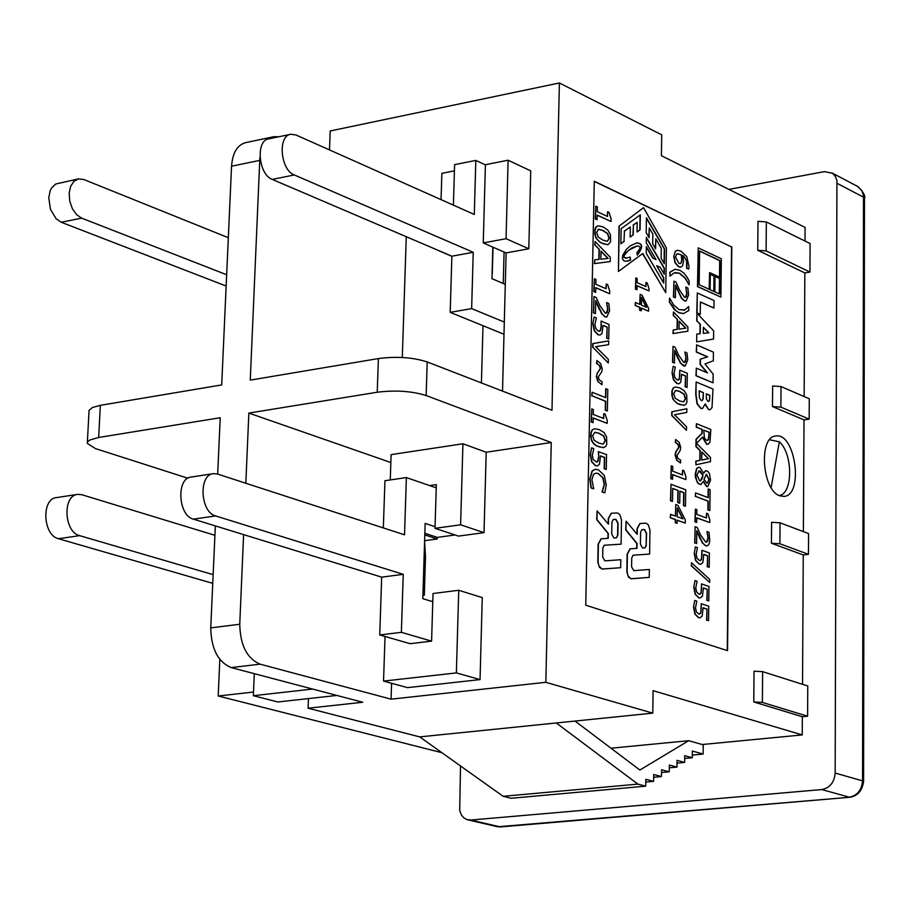 <?xml version="1.0" encoding="UTF-8"?>
<svg xmlns="http://www.w3.org/2000/svg" width="910" height="910" viewBox="0 0 910 910"><rect width="100%" height="100%" fill="white"/><g stroke="black" fill="none" stroke-linecap="round" stroke-linejoin="round"><path stroke-width="1.36" d="M228.33 237.703L83.777 179.509L78.544 178.895L73.915 181.306L70.616 186.402L69.16 193.409L69.786 201.235L72.379 208.697L76.542 214.624L81.65 218.127L226.658 274.74M226.146 286.024L61.254 222.256L81.65 218.127M78.544 178.895L55.726 184.013L51.677 187.835L50.221 190.668L48.753 197.652L50.437 209.289L56.136 218.787L61.254 222.256M485.189 164.755L508.099 160.217L530.723 170.852L528.812 248.771L506.108 252.912L505.289 284.352L491.969 278.676L492.458 260.59L492.105 273.409M492.458 260.59L492.822 247.111L483.255 242.924L485.405 164.858L475.828 160.41L474.303 214.453L295.921 134.964L290.859 134.248C277.493 135.51 280.394 170.011 294.294 174.959L473.234 252.286L451.872 256.211L272.283 179.418L294.294 174.959M505.289 284.352L504.311 322.072L471.642 308.615L473.234 252.286M453.396 205.137L454.602 164.642L475.828 160.41M493.015 247.19L492.299 273.5M290.859 134.248L268.882 138.866C255.471 140.151 258.338 174.515 272.283 179.418M451.872 256.211L450.211 312.346L471.642 308.615M503.241 283.476L504.072 252.024M450.211 312.346L503.992 334.266M451.872 256.313L439.485 251.023M504.311 322.072L502.513 391.107M506.108 252.912L492.822 247.111M481.424 382.939L482.994 325.712M214.919 535.308L81.843 494.721L77.771 494.358L56.659 497.577C41.166 498.464 42.781 535.273 58.49 538.72L79.636 535.649C63.973 532.179 62.324 495.222 77.771 494.358M79.636 535.649L213.145 574.654M212.758 583.344L58.49 538.72M254.288 673.673L253.355 695.695L312.596 689.052M215.602 515.924C200.234 512.273 198.369 474.428 213.486 473.644L191.327 477.022C176.142 477.818 177.973 515.526 193.398 519.155L215.602 515.924L403.244 574.335L381.677 577.145L379.732 634.941L401.367 632.336L431.59 641.14L432.785 601.703L422.809 598.666L425.141 523.421L435.06 526.697L436.334 484.632L429.668 485.599M213.486 473.644L217.49 474.042L404.529 534.818L406.372 477.568L436.231 487.862M401.367 632.336L403.244 574.335M381.677 577.145L193.398 519.155M383.337 527.937L384.941 480.719L406.372 477.568M423.366 580.603L424.322 595.174L425.505 556.545L424.583 541.336M424.322 595.174L422.911 595.345M424.788 534.909L437.232 538.982L437.278 537.378L424.834 533.305M437.278 537.378L455.091 534.966M431.59 641.14L410.057 643.677L379.732 634.941M432.785 601.703L433.035 593.513L458.731 590.271L456.365 672.911L383.542 681.089L385.032 636.465M599.201 429.588L594.628 428.758L592.49 429.759L591.113 432.796L591.193 438.586L592.751 442.362L595.697 445.229L598.871 446.833L603.865 447.527L605.844 446.264L606.765 444.251L606.572 436.789L604.035 432.534L599.201 429.588M594.207 440.372L592.637 435.753L594.844 432.273L599.121 433.251L603.842 436.015L605.4 440.656L603.25 444.08L598.951 443.159L594.207 440.372M603.182 444.091L605.127 440.69L603.569 436.061L598.86 433.296L594.639 432.307M603.091 447.663L596.391 445.854L593.764 443.943L591.534 440.645L590.647 436.356L590.988 432.193L592.217 429.793L594.355 428.803M713.565 339.043L713.656 330.865L697.026 313.313L696.935 320.855L700.347 324.267L700.234 333.708L696.764 334.084L696.662 341.864L713.565 339.043M703.305 333.401L703.373 327.247L708.879 332.776L703.305 333.401M708.606 332.798L703.373 327.554M699.972 333.742L700.086 324.313L696.935 320.855M696.673 320.889L697.026 313.313M696.764 334.084L696.662 341.864M700.245 314.371L700.404 301.927L713.929 308.024L714.02 300.539L697.299 292.963L697.037 312.938L700.245 314.371L696.776 312.983L697.299 292.963M713.929 308.024L700.393 302.086M699.927 467.444L698.653 467.262L696.821 468.491L695.502 474.258L696.673 480.798L698.743 483.836L700.905 484.586L703.464 481.197L706.808 486.452L707.809 486.588L710.562 480.036L709.47 473.848L707.957 471.471L705.864 470.607L703.589 473.28L699.927 467.444M699.608 480.753L696.946 474.849L699.039 470.868L700.029 471.016L703.077 475.179L702.133 478.649L700.472 480.889L699.608 480.753M706.831 483.028L703.987 479.331L706.399 474.247L709.14 479.479L707.491 483.13L706.831 483.028M707.389 483.13L708.879 479.513L706.251 474.269M700.37 480.901L703.077 475.179M702.804 475.213L698.88 470.902M707.718 486.6L706.547 486.486L703.293 481.561M700.802 484.598L697.572 482.926L695.422 477.272L695.229 474.292L696.559 468.525L698.482 467.296M703.521 472.995L705.705 470.641M643.529 207.639L619.266 226.01L618.436 271.464L642.767 253.492L665.733 292.667L666.404 247.952L643.529 207.639L619.266 226.01M618.436 271.464L619.005 226.067M637.284 255.141L636.989 252.491C640.993 248.089 640.981 245.939 636.989 246.03L628.503 250.295L624.146 255.551L624.146 257.394L625.705 258.178L630.243 257.086L630.584 260.135L625.443 261.272L624.01 260.874L622.394 258.781L622.679 255.357L626.444 249.26L630.437 245.734L636.727 242.947C643.029 243.311 643.222 247.383 637.284 255.141M627.297 261.204L630.584 260.135M637.262 254.925C642.949 247.281 642.688 243.311 636.465 242.993L636.363 243.004M624.26 241.332L620.87 243.8L621.143 228.683L640.333 214.851L640.083 229.82L637.034 232.039L637.205 222.29L633.405 225.043L633.235 234.814L630.141 237.055L630.323 226.931L624.442 231.174L623.998 241.377L624.442 231.174M620.87 243.652L623.998 241.377M624.18 231.22L630.323 226.931M630.141 236.907L633.235 234.814M632.962 234.86L633.405 225.043M646.441 217.74L664.539 248.839L664.311 263.741L661.138 258.303L661.297 248.282L655.791 238.818L655.632 248.862L652.709 243.857L652.868 234.154L649.251 227.955L649.092 237.658L646.191 232.676L646.441 217.74M664.05 263.297L664.266 248.885L646.43 218.229M648.841 237.226L649.251 227.955M646.339 237.351L664.368 268.211L664.277 274.228L660.239 267.335L656.69 265.72L663.777 277.834L663.697 283.078L646.225 253.23L646.327 246.644L653.107 258.224L656.019 259.566L646.248 242.845L646.339 237.351M664.016 273.796L664.095 268.257L646.339 237.84M653.107 258.224L656.019 259.566M652.845 258.281L646.327 247.122M665.733 292.667L642.562 253.64M627.047 258.099L623.885 257.45L623.873 255.619L625.409 253.094L631.654 248.02L636.659 246.087M630.312 260.18L629.982 257.2M637.045 231.891L639.821 229.877L640.071 215.044M633.133 225.088L637.205 222.29M655.371 248.419L655.791 238.818M663.447 282.635L663.515 277.88L656.69 265.72M708.424 488.988L708.31 497.702L695.593 492.901L695.547 496.382L708.276 501.16L708.173 509.896L709.868 510.521L710.118 489.625L708.151 489.023L708.048 497.599M709.868 510.521L707.9 509.93L708.003 501.194L695.547 496.382M695.274 496.416L695.593 492.901M721.334 258.758L698.243 247.873L697.742 286.548L720.902 297.115L721.334 258.758M720.902 297.115L697.481 286.593L698.243 247.873M710.118 289.71L710.301 274.172L714.236 275.992L714.054 291.507L710.118 289.71M719.73 278.54L719.56 294.021L714.851 291.871L715.033 276.367L719.73 278.54L715.021 276.526M719.298 293.907L719.469 278.585M699.608 251.001L719.935 260.567L719.753 277.277L709.607 272.579L709.402 289.38L699.176 284.705L699.608 251.001M719.491 277.152L719.673 260.613L699.597 251.171M713.793 291.393L713.975 276.037L710.301 274.342M709.14 289.266L709.607 272.579M696.867 509.668L695.377 509.122L695.217 521.896L696.696 522.442L696.764 517.79L709.777 522.579L709.8 519.872L707.866 513.752L706.547 513.263L706.49 517.995L696.798 514.423L696.867 509.668M696.753 517.926L709.777 522.579M695.217 521.896L696.696 522.442M694.944 521.93L695.377 509.122M706.228 517.892L706.547 513.263M620.677 567.703L620.825 559.718L604.854 560.844L602.659 556.943L602.83 547.865L604.263 545.238L621.098 544.157L621.496 519.883L619.858 514.639L617.64 512.967L611.384 513.229L608.574 518.427L608.471 524.194L597.131 510.885L596.96 519.553L608.301 533.431L608.21 538.345L601.26 538.777L598.393 544.032L598.075 562.073L599.019 566.088L602.01 569.023L620.677 567.703L602.204 569.068L599.474 567.396L597.802 562.107L598.12 544.066L601.089 538.8M621.098 544.157L604.126 545.261M608.21 523.876L608.301 518.461L611.213 513.263M611.929 522.056L613.329 519.462L615.911 519.314L618.083 523.216L617.867 535.228L616.457 537.833L613.886 537.992L611.702 534.102L611.929 522.056M607.937 538.356L608.028 533.465L596.687 519.587L597.131 510.885M616.32 537.844L617.594 535.262L617.81 523.25L615.638 519.36L613.181 519.485M697.219 527.481L695.149 526.731L694.944 542.929L696.628 543.532L696.798 530.632L702.907 543.315L705.773 545.716L707.673 545.682L709.049 544.032L709.755 540.949L709.049 532.339L706.99 531.588L708.162 538.481L707.548 541.473L705.716 542.11L700.62 535.08L697.219 527.481M706.877 545.898L705.512 545.75L702.907 543.315M702.634 543.35L700.472 538.925M700.199 538.959L696.787 531.281M694.944 542.929L696.628 543.532M694.683 542.963L695.149 526.731M706.376 542.235L707.9 538.515L707.753 534.614M707.491 534.648L706.99 531.781M649.228 577.372L649.365 569.478L633.747 570.65L631.586 566.793L631.745 557.807L633.144 555.202L649.604 554.065L649.956 530.041L648.341 524.854L646.168 523.193L640.06 523.489L637.307 528.642L637.216 534.352L626.103 521.225L625.943 529.802L637.068 543.497L636.977 548.366L630.198 548.81L627.399 554.031L627.115 571.889L628.048 575.859L630.971 578.749L649.228 577.372L631.153 578.805L628.48 577.156L626.842 571.924L627.127 554.065L630.05 548.832M649.604 554.065L633.007 555.225M636.955 534.034L637.045 528.676L639.889 523.512M644.906 547.831L646.157 545.272L646.35 533.374L644.212 529.529L641.823 529.677M646.43 545.238L645.042 547.831L642.54 547.991L640.401 544.146L640.594 532.225L641.971 529.643L644.485 529.495L646.612 533.34L646.157 545.272M636.716 548.377L636.795 543.532L625.67 529.836L626.103 521.225M694.501 553.508L695.843 560.48L699.312 564.029L700.825 564.257L702.85 562.551L703.783 554.372L707.627 555.737L707.502 566.748L709.197 567.339L709.368 552.962L701.917 550.311L701.485 559.696L699.369 560.458L697.026 558.274L696.184 554.167L697.481 547.638L695.411 546.91L694.239 553.542L695.411 546.91M700.211 560.606L701.223 559.73L701.94 555.669L701.917 550.311M707.502 566.748L709.197 567.339M707.229 566.782L707.627 555.737M707.366 555.771L703.783 554.509M700.723 564.268L699.051 564.063L695.581 560.514L694.239 553.542M648.978 288.55L647.226 282.999L646.02 282.464L645.952 286.616L637.125 282.669L637.193 278.505L635.84 277.891L635.646 289.107L637 289.71L637.068 285.626L648.932 290.916L648.978 288.55M645.69 286.502L646.02 282.464M637 289.71L635.385 289.152L635.84 277.891M648.932 290.916L637.068 285.797M691.509 562.755L691.463 565.747L709.663 582.411L709.698 579.397L691.509 562.755L691.463 565.747M709.663 582.411L691.202 565.781M648.614 308.376L642.005 295.113L640.139 294.294L639.969 304.44L635.419 302.438L635.373 305.419L639.923 307.409L639.878 310.151L641.3 310.776L641.345 308.035L648.568 311.197L648.614 308.376M639.707 304.327L640.139 294.294M641.3 310.776L639.605 310.196L639.65 307.455L635.1 305.453L635.419 302.438M646.532 307.33L641.391 305.066L641.516 297.342L646.532 307.33M648.568 311.197L641.345 308.194M646.168 307.171L641.516 297.9M694.068 587.2L695.411 594.184L698.891 597.711L700.359 597.927L702.44 596.175L703.362 587.951L707.229 589.27L707.093 600.327L708.799 600.896L708.97 586.461L701.508 583.902L701.064 593.32L698.948 594.116L696.594 591.955L695.763 587.837L697.049 581.274L694.99 580.557L693.795 587.234L694.99 580.557M699.756 594.253L700.802 593.354L701.53 589.259L701.508 583.902M707.093 600.327L708.799 600.896M706.831 600.361L707.229 589.27M706.956 589.293L703.373 588.076M700.268 597.927L698.63 597.734L695.149 594.219L693.795 587.234M713.406 352.147L696.628 344.867L696.537 351.999L707.684 356.811L700.427 359.177L700.359 364.364L707.491 372.895L696.321 368.152L696.23 375.705L713.042 382.803L713.144 374.101L704.966 363.943L713.303 360.815L713.406 352.147M707.036 372.702L700.097 364.398L700.165 359.223L707.423 356.845L696.264 352.045L696.628 344.867M713.042 382.803L695.957 375.739L696.321 368.152M693.807 607.084L695.16 614.068L698.641 617.571L700.086 617.788L702.19 616.013L703.123 607.755L706.99 609.052L706.854 620.131L708.56 620.7L708.731 606.219L701.257 603.705L700.825 613.169L698.698 613.977L696.343 611.827L695.502 607.709L696.798 601.112L694.728 600.418L693.545 607.118L694.728 600.418M699.494 614.113L700.552 613.192L701.28 609.086L701.257 603.705M706.854 620.131L708.56 620.7M706.592 620.165L706.99 609.052M706.717 609.074L703.134 607.88M699.995 617.788L698.38 617.606L694.899 614.102L693.545 607.118M708.81 409.523L710.039 409.727L712.018 407.6L712.974 389.036L696.139 381.984L695.991 394.098L697.265 403.642L701.018 408.351L702.44 408.59L705.261 403.881L708.549 409.568L705.102 404.381M709.937 409.739L708.549 409.568M702.349 408.601L700.757 408.385L696.992 403.687L695.718 394.132L696.139 381.984M701.872 400.673L703.123 399.046L701.985 400.662L701.189 400.514L699.38 397.772L699.13 390.834L703.385 392.608L703.123 399.046M702.861 399.092L703.385 392.608M708.469 401.549L709.55 400.525L708.071 401.469L706.456 399.194L706.262 393.802L709.834 395.293L709.55 400.525M709.288 400.571L709.834 395.293M703.123 392.642L699.13 390.982M709.572 395.327L706.262 393.95M674.003 256.381L675.288 262.728L678.905 266.812L680.828 267.176L682.636 265.743L683.558 261.193L682.625 255.426L683.888 256.358L686.982 261.693L686.902 268.268L688.756 269.121L688.995 266.334L686.788 256.643L680.805 251.046L677.336 250.307L675.413 251.365L673.741 256.427L675.413 251.365M678.871 263.297L675.595 257.132L676.471 254.334L677.711 253.708L681.226 254.777L681.965 259.691L681.419 262.717L680.282 263.593L678.871 263.297M680.179 263.604L681.146 262.762L681.704 259.737L681.226 254.777M680.964 254.823L677.518 253.742M688.756 269.121L686.64 268.313L686.549 261.102L685.298 258.326L682.716 255.699M680.748 267.187L678.644 266.857L675.027 262.774L673.741 256.427M675.14 251.41L677.108 250.341M702.167 429.429L702.122 433.365L696.275 439.268L696.184 446.491L700.188 450.439L700.063 460.346L696.002 461.131L695.957 464.783L710.448 461.643L710.505 457.411L696.582 443.363L702.611 437.016L706.752 444.057L707.98 444.262L709.925 442.374L710.835 429.474L696.48 423.685L696.434 427.12L702.167 429.429L696.173 427.165L696.48 423.685M695.957 464.783L695.729 461.165L699.801 460.38L699.927 450.484L695.922 446.537L696.014 439.302L701.849 433.41L701.906 429.474M707.343 440.554L708.571 439.541L706.649 440.417L704.408 438.051L703.76 430.066L709.152 432.239L708.571 439.541M708.31 439.587L709.152 432.239M708.526 458.674L701.712 460.039L701.815 452.031L708.526 458.674L701.815 452.327M701.712 460.028L708.264 458.708M708.879 432.273L703.76 430.214M707.889 444.273L706.49 444.103L702.384 437.255M675.083 347.245L673.013 346.357L672.774 362.328L674.469 363.045L674.651 350.339L680.782 363.295L685.082 366.104L687.767 359.871L686.993 352.909L684.923 352.022L686.094 358.904L685.457 361.805L683.626 362.305L678.507 354.991L675.083 347.245M684.991 366.116L683.41 365.911L680.782 363.295M680.521 363.34L678.348 358.779M678.075 358.824L674.651 350.987M672.774 362.328L674.469 363.045M672.513 362.373L673.013 346.357M684.411 362.476L685.833 358.95L685.685 355.059M685.423 355.093L684.923 352.204M679.69 273.227L685.31 278.142L689.12 284.887L689.177 280.962L686.845 276.868L683.626 272.863L679.724 270.213L675.095 269.314L670.033 272.215L669.976 276.174L673.969 272.954L679.69 273.227L675.22 272.579M689.12 284.887L685.048 278.187L679.417 273.273M670.067 276.219L669.771 272.261L674.833 269.36M672.319 372.736L673.662 379.709L677.154 383.474L678.871 383.792L680.714 382.268L681.658 374.26L685.526 375.887L685.378 386.75L687.084 387.455L687.278 373.282L679.793 370.131L679.338 379.356L677.211 379.948L674.845 377.627L674.014 373.51L675.322 367.162L673.241 366.286L672.046 372.77L673.241 366.286M678.178 380.152L679.076 379.39L679.804 375.432L679.793 370.131M685.378 386.75L687.084 387.455M685.116 386.784L685.526 375.887M685.264 375.932L681.658 374.42M678.78 383.804L676.881 383.508L673.4 379.754L672.046 372.77M687.869 288.015L685.81 287.082L686.982 293.941L686.345 296.808L684.513 297.251L679.429 289.869L676.016 282.1L673.957 281.167L673.73 296.99L675.413 297.752L675.595 285.149L681.692 298.161L684.57 300.789L686.038 301.051L688.642 294.942L687.869 288.015M685.344 297.445L686.709 293.987L685.81 287.082M675.413 297.752L673.457 297.035L673.957 281.167M685.947 301.062L684.309 300.835L681.431 298.207L675.584 285.808M679.759 387.876L675.402 387.012L673.457 387.956L672.206 390.856L672.308 396.419L673.775 400.082L676.551 402.88L679.531 404.484L684.263 405.223L686.072 404.017L686.913 402.095L686.686 394.929L684.286 390.788L679.759 387.876M675.14 398.182L673.65 393.712L675.641 390.401L679.702 391.402L684.127 394.144L685.605 398.637L683.66 401.901L679.588 400.935L675.14 398.182M683.592 401.901L685.344 398.671L683.865 394.178L679.44 391.448L675.447 390.424M683.763 405.314L677.188 403.505L673.036 399.297L671.876 395.395L671.933 390.902L673.184 388.001L675.22 387.034M688.734 306.568L684.877 309.878L679.167 309.684L673.502 304.816L669.646 298.036L669.589 302.006L675.925 310.742L679.122 312.721L683.615 313.54L688.779 310.549L688.734 306.568L684.877 309.878M683.285 310.321L684.616 309.923M683.353 313.586L678.86 312.767L674.242 309.457L669.328 302.052L669.646 298.036M597.369 206.934L595.8 206.195L595.549 218.992L597.119 219.719L597.21 215.067L611.008 221.483L611.065 218.787L609.04 212.394L607.641 211.746L607.55 216.478L597.279 211.689L597.369 206.934M597.21 215.238L611.008 221.483M595.549 218.992L597.119 219.719M595.277 219.037L595.8 206.195M607.288 216.364L607.641 211.746M677.495 319.535L677.359 329.363L673.252 329.921L673.195 333.538L687.846 331.195L687.903 326.997L673.514 311.937L673.457 315.395L677.495 319.535L673.195 315.44L673.514 311.937M677.097 329.397L677.233 319.581M687.846 331.195L672.934 333.583L673.252 329.921M685.913 328.146L679.019 329.147L679.133 321.196L685.913 328.146M685.639 328.191L679.133 321.503M603.137 226.92L598.166 225.805L596.334 226.749L594.992 230.89L595.515 236.1L597.369 239.683L599.69 241.878L602.818 243.698L608.142 244.676L610.633 241.639L610.394 234.518L607.891 230.173L603.137 226.92M598.223 237.044L596.676 232.425L598.507 229.229L603.068 230.492L607.709 233.551L609.245 238.192L607.436 241.332L602.886 240.115L598.223 237.044M607.368 241.343L608.983 238.238L607.448 233.597L602.795 230.537L598.291 229.274M607.675 244.779L600.372 242.583L596.016 238.045L594.81 234.018L594.878 229.593L595.8 227.136L597.972 225.839M674.515 414.733L686.754 412.435L686.8 408.738L672.058 411.764L672.001 415.506L686.504 430.35L686.549 426.824L674.515 414.733M686.504 430.35L671.739 415.54L671.796 411.798L686.8 408.738M595.936 279.438L594.355 278.744L594.093 291.666L595.675 292.36L595.766 287.651L609.643 293.737L609.7 291.007L607.664 284.625L606.253 284L606.162 288.788L595.834 284.238L595.936 279.438M595.766 287.822L609.643 293.737M594.093 291.666L595.675 292.36M593.832 291.712L594.355 278.744M605.901 288.675L606.253 284M680.714 447.549L679.167 442.305L675.584 439.485L675.55 442.431L678.143 444.182L679.144 447.026L675.959 451.963L675.368 454.977L676.926 460.187L680.498 463.008L680.543 460.062L677.939 458.322L676.949 455.489L680.111 450.598L680.714 447.549M680.498 463.008L676.653 460.233L675.106 455.011L675.698 451.997L678.871 447.06L677.87 444.216L675.277 442.476L675.584 439.485M596.198 297.502L594.003 296.546L593.673 312.915L595.47 313.688L595.731 300.653L602.17 314.075L605.23 316.771L606.788 317.033L609.598 310.708L608.801 303.542L606.617 302.598L607.823 309.684L607.141 312.642L605.184 313.12L599.792 305.51L596.198 297.502M606.697 317.044L604.957 316.816L602.17 314.075M601.908 314.121L599.599 309.389M599.337 309.434L595.72 301.301M593.673 312.915L595.47 313.688M593.4 312.96L594.003 296.546M606.071 313.313L607.562 309.73L607.414 305.726M607.141 305.771L606.617 302.791M685.924 476.885L683.967 470.697L682.625 470.174L682.557 474.929L672.706 471.175L672.786 466.398L671.273 465.829L671.091 478.66L672.592 479.229L672.661 474.565L685.89 479.593L685.924 476.885M682.295 474.838L682.625 470.174M672.592 479.229L670.818 478.694L671.273 465.829M685.89 479.593L672.661 474.701M593.127 323.585L594.526 330.762L598.211 334.698L600.099 335.051L601.999 333.538L603.034 325.336L607.141 327.088L606.936 338.224L608.733 338.986L609.017 324.449L601.078 321.059L601.351 326.462L600.554 330.512L598.291 331.081L595.8 328.647L594.924 324.415L596.346 317.931L594.15 316.987L592.865 323.63L594.15 316.987M599.371 331.308L600.282 330.558L601.078 326.508L601.078 321.059M606.936 338.224L608.733 338.986M606.663 338.27L607.141 327.088M606.879 327.134L603.046 325.507M600.009 335.062L597.938 334.732L594.253 330.808L592.865 323.63M678.166 490.467L678.007 502.559L679.736 503.207L679.907 491.116L683.922 492.628L683.751 505.573L685.48 506.21L685.708 489.785L671.011 484.257L670.772 500.762L672.513 501.41L672.706 488.408L678.166 490.467L672.706 488.545M679.736 503.207L677.734 502.593L677.904 490.501M685.48 506.21L683.478 505.607L683.66 492.663L679.907 491.252M672.513 501.41L670.499 500.796L671.011 484.257M593.058 343.548L592.99 347.381L608.289 362.976L608.358 359.382L595.652 346.664L608.631 344.662L608.699 340.875L592.797 343.593L608.699 340.875M592.99 347.381L608.289 362.976M592.717 347.427L592.797 343.593M595.652 346.664L608.631 344.662M685.298 519.849L677.893 505.289L675.812 504.515L675.652 516.175L670.568 514.321L670.522 517.733L675.595 519.576L675.561 522.727L677.142 523.307L677.188 520.156L685.253 523.091L685.298 519.849M675.379 516.084L675.812 504.515M677.142 523.307L675.288 522.761L675.334 519.621L670.249 517.767L670.568 514.321M682.978 518.859L677.233 516.755L677.359 507.882L682.978 518.859M685.253 523.091L677.188 520.292M682.625 518.723L677.359 508.428M596.573 376.365L598.2 381.745L601.976 384.737L602.033 381.722L599.292 379.868L598.257 376.933L601.635 372.042L602.284 368.959L600.668 363.545L596.892 360.542L596.835 363.556L599.565 365.422L600.611 368.357L597.222 373.305L596.573 376.365L597.222 373.305M598.2 381.745L601.976 384.737M597.927 381.79L596.312 376.41M596.949 373.35L598.575 371.61M598.302 371.644L600.338 368.402L599.303 365.467L596.835 363.556M596.562 363.602L596.892 360.542M599.292 249.351L599.098 259.395L594.731 259.851L594.662 263.559L610.201 261.579L610.28 257.291L595.094 241.469L595.026 245.006L599.292 249.351L594.765 245.052L595.094 241.469M598.826 259.43L599.019 249.397M610.201 261.579L594.389 263.604L594.731 259.851M608.164 258.417L600.862 259.225L601.021 251.103L608.164 258.417M607.88 258.44L601.01 251.422M605.958 388.741L605.787 397.715L592.091 392.233L592.023 395.804L605.719 401.264L605.548 410.251L607.38 410.967L607.789 389.48L605.685 388.786L605.525 397.602M607.38 410.967L605.275 410.296L605.446 401.31L592.023 395.804M591.75 395.85L592.091 392.233M598.541 451.587L598.814 457.082L598.006 461.233L596.823 462.109L593.206 459.584L592.33 455.318L593.764 448.653L591.545 447.811L590.51 454.568L591.921 461.802L595.64 465.601L597.404 465.886L599.462 464.225L600.52 455.842L604.661 457.411L604.445 468.741L606.276 469.423L606.549 454.625L598.268 451.633L598.814 457.082M596.721 462.109L597.734 461.268L598.541 457.116M597.313 465.897L595.367 465.647L591.648 461.848L590.237 454.613L591.545 447.811M606.276 469.423L604.183 468.775L604.388 457.446L600.532 455.99M593.354 409.546L591.762 408.92L591.5 422.069L593.092 422.684L593.183 417.906L607.197 423.366L607.243 420.591L605.195 414.198L603.774 413.64L603.683 418.52L593.252 414.425L593.354 409.546M593.183 418.043L607.197 423.366M591.5 422.069L593.092 422.684M591.227 422.103L591.762 408.92M603.421 418.407L603.774 413.64M598.348 473.553L603.011 477.716L604.49 484.291L602.295 491.923L604.786 492.833L606.253 484.95L604.285 475.384L598.416 469.799L595.288 469.321L592.308 470.959L590.078 478.944L591.261 487.897L593.752 488.807L591.887 479.65L593.57 474.303L595.822 473.154L598.348 473.553L595.618 473.189M604.786 492.833L602.022 491.957L604.229 484.325L602.738 477.75L598.075 473.587M593.752 488.807L590.988 487.942L589.805 478.978L592.046 471.005L595.049 469.355M727.261 650.582L731.549 246.963L594.264 181.42M731.811 246.917L727.534 650.661L585.756 605.184L594.276 181.238L731.549 246.963M406.269 236.714L402.3 357.493M391.584 683.285L391.072 699.164L545.829 682.307L551.255 442.522L426.153 395.543L427.2 361.93L551.983 410.274L559.4 82.969L330.205 130.96L329.488 149.911M437.232 538.982L424.606 540.699M551.255 442.522L486.19 452.236L484.018 532.646L458.526 536.104L435.003 528.323L435.06 526.697M458.731 590.271L482.266 597.608L480.048 679.599L407.521 687.63L383.542 681.089M219.822 659.386L218.195 696.014L253.515 692.032M336.859 695.445L308.433 698.584L308.069 708.207L362.703 702.258L231.185 667.576L260.146 664.175C247.019 658.578 240.217 645.27 239.751 624.249L210.745 627.889L215.34 525.912M779.824 495.825C761.943 490.467 758.371 436.459 775.82 436.004C795.442 432.182 804.019 495.472 783.988 496.405L779.824 495.825M757.746 250.273L766.106 250.91L766.345 221.96L758.007 221.323L757.746 250.273L804.838 272.92L804.144 396.544M766.106 250.91L809.945 272.056L810.093 243.561L766.345 221.96M753.764 701.963L762.375 702.418L762.625 671.66L754.037 671.193L753.764 701.963L802.347 716.727L802.245 734.927L702.202 744.528M762.375 702.418L807.602 716.215L807.761 685.969L762.625 671.66M772.488 406.565L780.871 407.134L781.019 386.557L772.647 385.976L772.488 406.565L804.008 419.874L809.172 419.112L780.871 407.134M809.172 419.112L809.274 398.762L781.019 386.557M771.43 543.236L779.893 543.759L780.041 522.806L771.589 522.283L771.43 543.236L803.257 554.963L808.455 554.315L779.893 543.759M808.455 554.315L808.569 533.578L780.041 522.806M441.919 752.707L218.195 696.014M187.892 478.228L95.482 448.607L87.292 443.386L87.576 441.85L89.874 439.985L98.655 437.483L100.362 405.337L92.501 407.475L89.066 410.364L87.349 442.351M803.382 531.622L804.008 419.874M805.009 241.059L805.088 227.42L661.411 155.701L661.729 134.862L559.4 82.969M545.829 682.307L652.766 713.133L653.107 690.667L802.245 734.927M802.529 684.309L803.257 554.963M807.602 716.215L802.347 716.727M809.945 272.056L804.838 272.92M728.921 189.405L824.449 171.615L832.536 173.31L835.357 176.404L836.927 180.567L835.164 773.056C834.322 782.429 829.863 787.935 821.798 789.562L470.766 820.046L466.557 819.455L463.747 817.76L461.507 815.144L459.709 810.548L460.505 765.947M645.725 786.16L511.181 798.263L503.139 796.307L419.703 736.895L556.272 722.972L637.887 784.124L645.725 786.16L645.827 779.301L653.619 781.349L653.721 774.512L661.456 776.56L661.559 769.758L669.237 771.816L669.339 765.037L676.972 767.096L677.063 760.339L684.65 762.409L684.741 755.675L692.283 757.757L692.373 751.046L703.134 754.049L703.248 744.812L688.642 740.706L639.889 770.031L575.006 721.061M688.642 740.706L610.985 748.213M703.134 754.049L692.317 755.061M692.283 757.757L684.707 758.474M684.65 762.409L677.029 763.126M676.972 767.096L669.294 767.812M669.237 771.816L661.513 772.522M661.456 776.56L653.676 777.277M653.619 781.349L645.793 782.054M637.887 784.124L503.139 796.307M556.272 722.972L652.766 713.133M308.433 698.584L277.846 701.974L253.355 695.695M308.069 708.207L419.703 736.895M391.072 699.164L260.146 664.175M217.672 474.099L220.22 417.736L98.655 437.483M390.265 479.934L391.107 454.636L462.928 443.773L460.608 524.808L435.003 528.323M484.018 532.646L460.608 524.808M462.928 443.773L486.19 452.236M480.048 679.599L456.365 672.911M441.054 199.631L441.862 173.344L454.409 170.852M508.099 160.217L506.062 238.704L483.255 242.924M528.812 248.771L506.062 238.704M100.362 405.337L221.699 384.919L231.549 166.212L259.748 160.376L250.273 380.118L378.401 358.563L377.229 392.233L248.851 413.083L245.825 483.244M243.607 534.614L239.751 624.249M210.745 627.889C211.188 648.796 218.002 662.036 231.185 667.576M259.748 160.376L259.987 157.305M268.848 138.866L273.978 136.671L278.904 136.762M273.307 136.807L245.882 142.586C237.396 144.804 232.619 152.675 231.549 166.212M377.229 392.233C395.497 389.969 411.798 391.072 426.153 395.543M427.2 361.93C412.89 357.334 396.612 356.22 378.401 358.563M248.851 413.083L390.845 462.519M769.587 439.78L779.347 441.805C793.156 453.806 793.054 494.175 779.119 495.518M779.347 441.805L771.123 487.601M501.183 826.985L497.042 826.621M497.656 826.769L849.986 797.262L500.386 826.928L470.766 820.046M857.163 186.186L861.702 190.292L864.489 198.425M863.59 781.576L862.555 780.871C861.736 790.142 857.322 795.59 849.303 797.183L821.798 789.562M837.177 183.388L863.499 197.163L862.555 780.871L835.164 773.056M831.842 172.855L858.176 186.721C863.601 192.499 865.706 196.321 864.489 198.164L863.59 781.428C862.282 790.631 857.755 795.909 849.986 797.262M467.581 819.785L497.224 826.667"/></g></svg>
